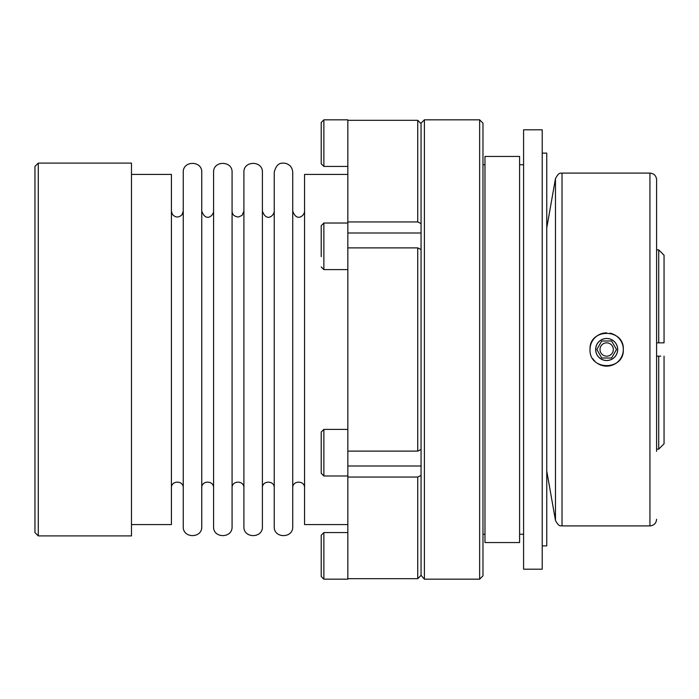 <?xml version="1.0" encoding="UTF-8"?>
<svg xmlns="http://www.w3.org/2000/svg" width="699" height="699" viewBox="0 0 699 699"><rect width="100%" height="100%" fill="white"/><g stroke="black" fill="none" stroke-linecap="round" stroke-linejoin="round"><path stroke-width="1.05" d="M611.573 340.99L601.752 340.99L596.841 349.5L601.752 358.01L611.573 358.01L616.492 349.5L611.573 340.99M606.662 360.483A10.983 10.983 0 0 0 616.177 344.004A10.983 10.983 0 0 0 597.156 344.004A10.983 10.983 0 0 0 606.662 360.483M38.279 535.897L38.279 163.103L131.482 163.103L131.482 535.897L38.279 535.897L34.95 532.568L34.95 166.432L38.279 163.103M479.645 579.174L479.645 119.826L482.974 123.155L482.974 575.845L479.645 579.174L424.389 579.174L421.06 575.347L417.74 578.685L347.84 578.685L347.84 119.826L323.873 119.826L323.873 166.432L347.84 166.432M649.939 173.09L562.022 173.09L562.022 525.91L649.939 525.91L649.939 173.09C653.984 173.483 656.204 175.702 656.597 179.739L656.597 451.353M421.06 575.347L421.06 449.448L417.74 451.117L347.84 451.117M347.84 477.059L417.74 477.059L421.06 475.399M347.84 524.582L304.563 524.582L304.563 174.418L347.84 174.418M262.405 526.653L262.405 172.347C262.973 160.421 243.339 160.412 243.907 172.347L243.907 526.653C243.339 538.58 262.973 538.58 262.405 526.653L262.405 487.893C262.038 480.257 274.602 480.257 274.235 487.893M213.579 526.653L213.579 172.347C213.012 160.412 232.645 160.421 232.077 172.347L232.077 526.653C232.645 538.58 213.012 538.58 213.579 526.653M243.907 487.893C244.274 480.257 231.71 480.257 232.077 487.893L232.077 526.653M590.026 349.5C588.995 328.041 624.329 328.023 623.307 349.491C624.356 370.933 589.021 371.012 590.026 349.5A16.645 16.645 0 0 1 606.662 332.855M656.597 342.842L658.72 342.842L658.72 249.866L656.597 249.866L658.72 249.866A58127.547 58127.547 0 0 1 664.05 255.205A58127.547 58127.547 0 0 0 658.72 249.866M658.72 342.842L664.05 342.842L664.05 255.205M660.721 356.158L656.597 356.158M664.05 443.795A58127.547 58127.547 0 0 1 658.72 449.134A58127.547 58127.547 0 0 0 664.05 443.795L664.05 356.158M656.597 449.134L658.72 449.134L658.72 356.158M321.208 442.371L321.208 473.319L321.208 432.052L323.873 429.387L323.873 475.984L347.84 475.984M482.974 257.302L482.974 534.237L484.975 534.237M664.05 342.842L660.721 342.842M347.84 247.883L417.74 247.883L421.06 249.552L421.06 123.155L424.389 119.826L479.645 119.826M606.662 360.527A11.027 11.027 0 0 0 617.698 349.5A11.027 11.027 0 0 0 606.662 338.473A11.027 11.027 0 0 0 595.635 349.5A11.027 11.027 0 0 0 606.662 360.527M542.223 569.187L542.223 129.813L523.586 129.813L523.586 569.187L542.223 569.187M201.749 526.653L201.749 172.347C202.317 160.421 182.684 160.412 183.26 172.347L183.26 526.653C182.684 538.58 202.317 538.58 201.749 526.653L201.749 487.893C201.382 480.257 213.946 480.257 213.579 487.893M542.223 545.884L546.749 545.884L546.749 153.116L542.223 153.116M321.208 256.629L321.208 225.681L323.873 223.016L323.873 269.613L321.208 266.948M519.593 542.555L519.593 156.445L484.975 156.445L484.975 542.555L519.593 542.555M519.593 534.237L523.586 534.237M323.873 166.432L321.208 163.767L321.208 122.491L323.873 119.826M609.912 333.178A16.645 16.645 0 0 1 622.049 355.861A16.645 16.645 0 0 1 597.435 363.349M594.91 361.278A16.645 16.645 0 0 1 592.839 358.762M421.06 449.448L421.06 249.552M274.235 526.653L274.235 172.347C276.83 161.565 282.579 163.042 285.83 163.4C290.155 164.824 292.453 167.804 292.732 172.347L292.732 526.653C293.3 538.58 273.667 538.58 274.235 526.653M304.563 487.893C304.93 480.257 292.365 480.257 292.732 487.893L292.732 526.653M482.974 123.155L482.974 132.146M482.974 154.112L482.974 164.763L484.975 164.763M600.004 349.5A6.658 6.658 0 0 0 606.662 356.158A6.658 6.658 0 0 0 613.32 349.5A6.658 6.658 0 0 0 606.662 342.842A6.658 6.658 0 0 0 600.004 349.5M321.208 535.233L321.208 576.509L321.208 535.233L323.873 532.568L347.84 532.568M323.873 532.568L323.873 579.174L347.84 579.174L347.84 578.685M421.06 223.601L417.74 221.941L347.84 221.941M347.84 120.315L417.74 120.315L421.06 123.653M171.421 487.893C171.054 480.257 183.619 480.257 183.26 487.893M482.974 235.327L482.974 164.763M131.482 524.582L171.421 524.582L171.421 174.418L131.482 174.418M417.74 578.685L417.74 477.059M546.749 470.995L555.469 520.414L555.469 178.586L546.749 228.005M424.389 579.174L424.389 119.826M417.74 451.117L417.74 247.883M417.74 221.941L417.74 120.315M562.022 173.09C561.017 173.911 559.611 170.844 555.469 178.586M562.022 525.91C561.07 525.106 559.593 528.138 555.469 520.414M649.939 525.91C653.984 525.517 656.204 523.298 656.597 519.261M347.84 465.997L421.06 465.997M347.84 233.003L421.06 233.003M519.593 164.763L523.586 164.763M274.235 211.107C274.358 215.353 266.581 222.632 262.405 211.107M304.563 211.107C304.712 215.388 296.874 222.579 292.732 211.107M213.579 211.107C213.702 215.353 205.934 222.632 201.749 211.107M183.26 211.107L181.976 214.785C178.603 217.887 175.397 217.721 172.356 214.296L171.421 211.107M323.873 579.174L321.208 576.509M323.873 269.613L347.84 269.613M323.873 223.016L347.84 223.016M243.907 211.107L242.064 215.406L238.481 217.005C234.279 216.55 232.147 214.584 232.077 211.107M323.873 429.387L347.84 429.387M323.873 475.984L321.208 473.319"/></g></svg>

